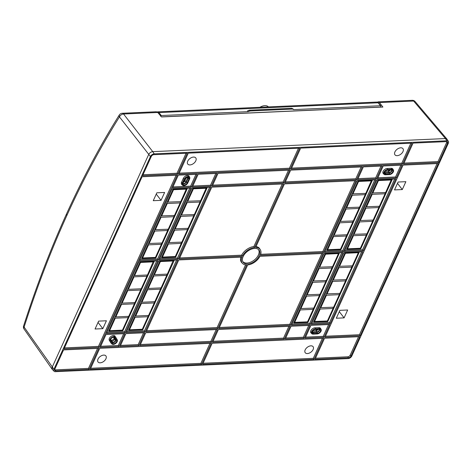 <?xml version="1.0" encoding="UTF-8"?>
<svg xmlns="http://www.w3.org/2000/svg" width="472" height="472" viewBox="0 0 472 472"><rect width="100%" height="100%" fill="white"/><g stroke="black" fill="none" stroke-linecap="round" stroke-linejoin="round"><path stroke-width="0.71" d="M54.056 371.24A3.263 1.994 142.4 0 0 55.401 371.682L348.082 358.602A3.263 1.994 142.4 0 0 351.852 355.947L448.353 143.205A3.263 1.994 142.4 0 0 448.4 141.441A3.263 1.994 142.4 0 0 446.89 140.786L154.208 153.866A3.263 1.994 142.4 0 0 150.444 156.521L53.938 369.257A3.263 1.994 142.4 0 0 54.056 371.24L52.303 369.417A3.546 2.165 -37.6 0 1 52.174 367.269L148.674 154.533L52.174 367.269L52.445 369.564M150.444 156.521L119.451 116.891A3.546 2.266 -37.8 0 1 123.54 114.006L152.763 151.648A3.546 2.165 -37.6 0 0 148.674 154.533C149.583 152.816 150.946 151.854 152.763 151.648L445.45 138.567A3.546 2.165 -37.6 0 1 447.084 139.281L448.4 141.441M447.114 139.323L445.45 138.567L413.625 101.043A3.546 2.153 -40.3 0 1 415.124 101.569A3.546 3.546 0 0 0 412.262 100.318A3.546 2.118 87.4 0 1 413.625 101.043L379.429 102.571L378.113 101.846L377.323 102.141M66.558 213.863A3.546 1.841 24.4 0 0 66.906 215.391C82.901 180.151 100.412 147.317 119.451 116.891A3.546 2.165 -148 0 1 119.333 114.944C100.206 145.506 82.612 178.481 66.558 213.863C50.516 249.245 36.197 286.61 23.606 325.957A3.546 1.475 17.7 0 0 24.096 327.108L53.938 369.257M379.429 102.571L382.904 107.05L161.518 116.938L157.737 112.478L156.326 111.758L122.177 113.28A3.546 3.546 0 0 0 119.328 114.944M380.833 106.253L380.515 105.728L380.833 106.253L380.521 107.156M66.906 215.391C50.923 250.644 36.651 287.885 24.096 327.108A3.546 2.171 -35 0 0 24.072 329.067L52.15 369.228M359.174 207.184L358.968 208.441L353.292 220.949L339.787 221.445M345.687 208.441L346.088 209.013L358.968 208.441M352.92 220.967L352.714 222.223L347.038 234.737L334.158 235.316L339.834 222.802L352.714 222.223M339.834 222.802L339.433 222.229M340.631 248.856L340.884 249.765L372.443 180.18L358.213 180.817L326.653 250.402L340.884 249.765M374.768 179.867L342.654 250.656L324.99 251.446M343.398 251.635L324.524 252.479L357.103 180.658L375.977 179.814L343.398 251.635L342.654 250.656M190.918 188.086L158.338 259.907L139.464 260.75L172.044 188.93L190.918 188.086M211.226 186.233L192.352 187.077L198.169 174.257L217.043 173.413L211.226 186.233L210.488 185.254L192.824 186.039M145.193 331.81L126.319 332.648L158.899 260.827L177.773 259.983L145.193 331.81L144.45 330.825L126.785 331.615M125.876 333.615L120.065 346.436L138.939 345.592L144.751 332.772L125.876 333.615M90.217 369.316L201.621 364.337L211.161 343.309L99.757 348.289L90.217 369.316M191.361 187.118L197.172 174.298L178.298 175.142L172.487 187.962L191.361 187.118L190.617 186.139L172.953 186.93M178.209 259.022L210.789 187.195L191.915 188.039L159.335 259.865L178.209 259.022L177.466 258.036L159.802 258.827M139.028 261.718L157.902 260.874L125.322 332.695L106.448 333.539L139.028 261.718M106.011 334.506L124.885 333.663L119.068 346.483L100.194 347.327L106.011 334.506M290.138 169.2L299.679 148.173L188.275 153.152L178.74 174.18L290.138 169.2L289.401 168.221L179.207 173.141M363.263 250.75L344.389 251.594L376.969 179.773L395.843 178.929L363.263 250.75L362.526 249.771L344.861 250.561M396.279 177.962L377.405 178.805L383.223 165.985L402.097 165.141L396.279 177.962L395.542 176.982L377.877 177.773M323.993 337.321L329.81 324.5L310.936 325.344L305.118 338.164L323.993 337.321L323.249 336.341L305.591 337.132M330.247 323.538L311.373 324.382L343.952 252.561L362.826 251.718L330.247 323.538L329.503 322.559L311.839 323.344M202.618 364.29L314.016 359.316L323.556 338.288L212.152 343.268L202.618 364.29M304.127 338.212L309.939 325.391L291.065 326.235L285.253 339.055L304.127 338.212L303.384 337.232L285.719 338.017M310.375 324.423L342.961 252.603L324.081 253.446L291.501 325.267L310.375 324.423L309.638 323.444L291.973 324.234M376.414 178.853L382.231 166.032L363.357 166.876L357.54 179.696L376.414 178.853L375.671 177.867L358.006 178.658M402.533 164.179L412.074 143.152L300.67 148.131L291.135 169.153L402.533 164.179L401.796 163.194L291.602 168.12M360.195 335.704L438.305 163.524L403.088 165.1L324.984 337.279L360.195 335.704L359.457 334.725L437.09 163.577M438.742 162.557L403.531 164.132L413.065 143.105L446.518 141.612A2.201 1.345 -37.6 0 1 447.421 141.913A2.201 1.345 -37.6 0 1 447.503 143.246L438.742 162.557L437.998 161.577L403.997 163.1M315.013 359.269L348.46 357.776A2.201 1.345 -37.6 0 0 350.997 355.982L359.758 336.672L324.547 338.241L315.013 359.269M284.256 339.097L212.589 342.3L218.406 329.48L290.073 326.276L284.256 339.097L283.519 338.117L213.061 341.268M211.598 342.347L217.415 329.527L145.748 332.731L139.93 345.551L211.598 342.347L210.854 341.362L216.2 329.58M283.884 182.983L289.702 170.162L218.035 173.366L212.223 186.186L283.884 182.983L283.147 182.003L212.689 185.154M356.549 179.738L284.882 182.941L290.693 170.121L362.36 166.917L356.549 179.738L355.805 178.758L285.348 181.903M356.106 180.705L323.526 252.526L260.361 255.346A11.251 6.868 142.4 0 0 260.32 249.747A11.251 6.868 142.4 0 0 255.606 247.47L284.445 183.903L356.106 180.705M254.614 247.517A11.251 6.868 142.4 0 0 242.366 256.154L179.201 258.975L211.78 187.154L283.448 183.95L254.614 247.517L253.871 246.537A11.375 6.944 -37.6 0 0 241.635 255.169L242.366 256.154M259.163 255.877A10.012 6.112 -37.6 0 1 250.962 263.287A10.012 6.112 -37.6 0 1 242.986 262.007A10.012 6.112 -37.6 0 1 243.127 256.591A10.012 6.112 -37.6 0 1 250.744 249.417A10.012 6.112 -37.6 0 1 258.803 249.806A10.012 6.112 -37.6 0 1 259.163 255.877M323.09 253.493L259.924 256.314A11.251 6.868 142.4 0 1 247.676 264.951L218.843 328.518L290.51 325.314L323.09 253.493M178.764 259.942L241.929 257.116A11.251 6.868 142.4 0 0 242.537 263.453A11.251 6.868 142.4 0 0 246.685 264.998L217.852 328.559L146.184 331.763L178.764 259.942M99.203 347.368L63.991 348.944L142.096 176.758L177.307 175.189L99.203 347.368L98.459 346.389L64.457 347.905M187.284 153.199L177.743 174.221L142.532 175.796L151.294 156.48A2.201 1.345 -37.6 0 1 153.831 154.692L187.284 153.199M98.766 348.336L63.555 349.905L54.793 369.222A2.201 1.345 -37.6 0 0 54.758 370.408A2.201 1.345 -37.6 0 0 55.779 370.856L89.226 369.358L98.766 348.336M154.208 153.866L152.763 151.648L445.444 138.567L446.89 140.786M161.04 200.346L164.616 192.458L156.834 192.806L153.258 200.694L161.04 200.346L156.244 194.104M176.097 175.242L98.459 346.389M98.63 321.119L106.412 320.771L102.831 328.665L95.049 329.013L98.63 321.119M102.831 328.665L98.04 322.423M394.916 151.913A5.05 3.08 -37.6 0 1 398.869 148.249A5.05 3.08 -37.6 0 1 402.929 148.621A5.05 3.08 -37.6 0 1 402.999 151.553A5.05 3.08 -37.6 0 1 398.982 155.247A5.05 3.08 -37.6 0 1 394.934 154.787A5.05 3.08 -37.6 0 1 394.916 151.913M410.864 143.205L401.796 163.194M97.993 359.133A4.962 3.027 -37.6 0 1 101.881 355.528A4.962 3.027 -37.6 0 1 105.87 355.894A4.962 3.027 -37.6 0 1 105.94 358.779A4.962 3.027 -37.6 0 1 101.987 362.402A4.962 3.027 -37.6 0 1 98.011 361.953A4.962 3.027 -37.6 0 1 97.993 359.133M90.689 368.278L200.883 363.357L209.952 343.362M201.621 364.337L200.883 363.357M387.789 171.342A7.941 4.85 142.4 0 0 389.323 170.008M385.016 171.466L388.438 171.312A1.77 1.08 142.4 0 0 390.438 169.955M391.365 169.914A1.835 1.121 -37.6 0 1 391.388 170.982A1.835 1.121 -37.6 0 1 389.27 172.475L385.299 172.652A1.835 1.121 -37.6 0 1 384.491 172.339M384.35 173.029A2.478 1.516 142.4 0 0 385.069 173.153L389.04 172.976A2.478 1.516 142.4 0 0 391.907 170.958A2.478 1.516 142.4 0 0 392.073 169.967M385.712 174.138A2.602 1.593 -37.6 0 1 384.509 173.613A2.602 1.593 -37.6 0 1 384.544 172.209A2.602 1.593 -37.6 0 1 387.547 170.085L391.524 169.908A2.602 1.593 -37.6 0 1 392.598 170.262A2.602 1.593 -37.6 0 1 392.692 171.843A2.602 1.593 -37.6 0 1 389.683 173.962L385.712 174.138L385.069 173.153M393.394 169.961A3.422 2.089 142.4 0 1 393.341 171.814A3.422 2.089 142.4 0 1 389.394 174.599L385.423 174.776A3.422 2.089 142.4 0 1 384.013 174.31L383.234 173.501A3.546 2.165 -37.6 0 1 383.105 171.354A3.546 2.165 -37.6 0 1 387.193 168.469L391.17 168.292A3.546 2.165 -37.6 0 1 392.81 169.005L393.394 169.961A3.422 2.089 142.4 0 0 391.813 169.277L387.837 169.454A3.422 2.089 142.4 0 0 383.889 172.239A3.422 2.089 142.4 0 0 384.013 174.31M400.887 165.194L395.542 176.982M315.502 330.707A7.941 4.85 142.4 0 0 317.031 329.368M312.729 330.825L316.146 330.677A1.77 1.08 142.4 0 0 318.152 329.32M319.072 329.279A1.835 1.121 -37.6 0 1 319.096 330.341A1.835 1.121 -37.6 0 1 316.983 331.834L313.007 332.011A1.835 1.121 -37.6 0 1 312.198 331.698M312.063 332.388A2.478 1.516 142.4 0 0 312.783 332.512L316.753 332.335A2.478 1.516 142.4 0 0 319.615 330.317A2.478 1.516 142.4 0 0 319.78 329.326M313.42 333.503A2.602 1.593 -37.6 0 1 312.216 332.978A2.602 1.593 -37.6 0 1 312.257 331.568A2.602 1.593 -37.6 0 1 315.261 329.45L319.231 329.267A2.602 1.593 -37.6 0 1 320.305 329.627A2.602 1.593 -37.6 0 1 320.399 331.202A2.602 1.593 -37.6 0 1 317.396 333.32L313.42 333.503L312.783 332.512M321.102 329.326A3.422 2.089 142.4 0 1 321.054 331.173A3.422 2.089 142.4 0 1 317.107 333.958L313.137 334.135A3.422 2.089 142.4 0 1 311.726 333.669L310.948 332.86A3.546 2.165 -37.6 0 1 310.818 330.713A3.546 2.165 -37.6 0 1 314.907 327.828L318.877 327.651A3.546 2.165 -37.6 0 1 320.517 328.364L321.102 329.326A3.422 2.089 142.4 0 0 319.52 328.636L315.55 328.813A3.422 2.089 142.4 0 0 311.603 331.598A3.422 2.089 142.4 0 0 311.726 333.669M328.601 324.559L323.249 336.341M183.85 181.242A7.941 4.85 142.4 0 0 185.254 180.31M183.36 182.31A1.77 1.08 142.4 0 0 184.965 180.947L186.546 177.466M187.602 177.136A1.835 1.121 -37.6 0 1 187.626 178.198L185.874 182.056A1.835 1.121 -37.6 0 1 184.416 183.396A1.835 1.121 -37.6 0 1 182.947 183.236M182.811 183.927A2.478 1.516 142.4 0 0 186.393 182.033L188.139 178.174A2.478 1.516 142.4 0 0 188.304 177.177M187.177 182.918A2.602 1.593 -37.6 0 1 185.042 184.847A2.602 1.593 -37.6 0 1 182.965 184.511A2.602 1.593 -37.6 0 1 183 183.107L184.753 179.242A2.602 1.593 -37.6 0 1 186.735 177.378A2.602 1.593 -37.6 0 1 188.835 177.478A2.602 1.593 -37.6 0 1 188.924 179.059L187.177 182.918L186.393 182.033M189.626 177.177A3.422 2.089 142.4 0 1 189.579 179.03L187.827 182.888A3.422 2.089 142.4 0 1 185.225 185.337A3.422 2.089 142.4 0 1 182.475 185.207L181.69 184.399A3.546 2.165 -37.6 0 1 181.567 182.251L183.319 178.387A3.546 2.165 -37.6 0 1 186.222 175.767A3.546 2.165 -37.6 0 1 189.042 176.221L189.626 177.177A3.422 2.089 142.4 0 0 186.906 176.74A3.422 2.089 142.4 0 0 184.104 179.272L182.351 183.136A3.422 2.089 142.4 0 0 182.475 185.207M195.963 174.351L190.617 186.139M111.51 340.631A7.941 4.85 142.4 0 0 114.259 338.548M111.74 341.014A1.77 1.08 142.4 0 0 114.336 339.681A1.77 1.08 142.4 0 0 114.366 338.725L113.422 337.161M113.652 337.126A1.835 1.121 -37.6 0 1 113.699 337.197L115.274 339.799A1.835 1.121 -37.6 0 1 115.245 340.79A1.835 1.121 -37.6 0 1 113.776 342.135A1.835 1.121 -37.6 0 1 112.306 341.952A1.835 1.121 -37.6 0 1 112.277 341.911L110.749 339.368M111.799 342.353A2.478 1.516 142.4 0 0 113.787 342.578A2.478 1.516 142.4 0 0 115.764 340.766A2.478 1.516 142.4 0 0 115.799 339.427L114.454 337.197M110.767 340.637A2.602 1.593 -37.6 0 1 110.802 339.232A2.602 1.593 -37.6 0 1 112.784 337.368A2.602 1.593 -37.6 0 1 114.885 337.468A2.602 1.593 -37.6 0 1 115.015 337.639L116.584 340.247A2.602 1.593 -37.6 0 1 116.549 341.651A2.602 1.593 -37.6 0 1 114.413 343.581A2.602 1.593 -37.6 0 1 112.336 343.244L110.767 340.637M117.251 339.775L115.681 337.173A3.422 2.089 142.4 0 0 115.675 337.167A3.422 2.089 142.4 0 0 112.955 336.731A3.422 2.089 142.4 0 0 110.153 339.262A3.422 2.089 142.4 0 0 110.1 341.108L111.669 343.71A3.422 2.089 142.4 0 0 111.846 343.94A3.422 2.089 142.4 0 0 114.602 344.07A3.422 2.089 142.4 0 0 117.198 341.622A3.422 2.089 142.4 0 0 117.251 339.775M111.846 343.94L111.067 343.126A3.546 2.165 -37.6 0 1 110.885 342.896L109.315 340.288A3.546 2.165 -37.6 0 1 109.368 338.377A3.546 2.165 -37.6 0 1 112.271 335.751A3.546 2.165 -37.6 0 1 115.091 336.206A3.546 2.165 -37.6 0 1 115.097 336.212L115.091 336.206M123.676 333.716L118.33 345.498L100.666 346.289M119.068 346.483L118.33 345.498M187.72 161.176A5.05 3.08 -37.6 0 1 191.679 157.506A5.05 3.08 -37.6 0 1 195.732 157.878A5.05 3.08 -37.6 0 1 195.809 160.81A5.05 3.08 -37.6 0 1 191.791 164.504A5.05 3.08 -37.6 0 1 187.744 164.044A5.05 3.08 -37.6 0 1 187.72 161.176M298.469 148.226L289.401 168.221M305.183 349.87A4.962 3.027 -37.6 0 1 309.077 346.265A4.962 3.027 -37.6 0 1 313.06 346.631A4.962 3.027 -37.6 0 1 313.131 349.516A4.962 3.027 -37.6 0 1 309.184 353.144A4.962 3.027 -37.6 0 1 305.207 352.69A4.962 3.027 -37.6 0 1 305.183 349.87M203.084 363.257L313.278 358.331L322.346 338.341M314.016 359.316L313.278 358.331M344.088 317.88L347.663 309.992L339.881 310.34L336.306 318.228L344.088 317.88L339.291 311.638M359.457 334.725L325.456 336.241M402.291 189.567L394.509 189.915L398.091 182.027L405.873 181.679L402.291 189.567L397.501 183.325M189.709 188.139L157.601 258.927L158.338 259.907M139.936 259.718L157.601 258.927M141.594 258.674L173.159 189.089L187.39 188.452L155.825 258.036L141.594 258.674M155.577 257.128L155.825 258.036M161.613 243.021L161.406 244.284L155.447 257.411L142.568 257.983L142.054 257.665M148.119 244.284L148.527 244.856L142.568 257.983M161.406 244.284L148.527 244.856M167.867 229.239L167.66 230.495L161.984 243.009L148.479 243.499M154.373 230.501L154.775 231.073L149.105 243.582M167.66 230.495L154.775 231.073M174.121 215.45L173.914 216.707L168.238 229.221L154.733 229.711M160.627 216.713L161.029 217.285L155.353 229.799M173.914 216.707L161.029 217.285M180.375 201.668L180.162 202.925L174.487 215.438L160.987 215.928M166.882 202.93L167.283 203.497L161.607 216.011M180.162 202.925L167.283 203.497M186.528 188.493L180.741 201.65L167.241 202.14M173.135 189.142L173.537 189.714L167.861 202.228M186.416 189.136L173.537 189.714M215.834 173.466L210.488 185.254M176.563 260.037L144.45 330.825M142.709 329.869L174.268 260.284L160.037 260.922L128.478 330.506L142.709 329.869L142.231 329.249M128.826 329.733L129.446 329.822L135.122 317.308L134.721 316.736M148.214 315.473L148.007 316.73L142.332 329.244L129.446 329.822M148.007 316.73L135.122 317.308M135.08 315.951L135.7 316.033L141.376 303.52L140.975 302.947M154.468 301.691L154.255 302.947L148.58 315.461L135.7 316.033M154.255 302.947L141.376 303.52M141.334 302.163L141.954 302.251L147.63 289.737L147.229 289.165M160.722 287.902L160.51 289.159L154.834 301.673L141.954 302.251M160.51 289.159L147.63 289.737M147.588 288.38L148.208 288.463L153.884 275.949L153.483 275.377M166.976 274.12L166.763 275.377L161.088 287.885L148.208 288.463M166.763 275.377L153.884 275.949M153.837 274.592L154.462 274.674L160.415 261.547L159.908 261.211M173.283 260.332L167.342 274.102L154.462 274.674M173.301 260.975L160.415 261.547M143.541 332.825L138.196 344.613L120.531 345.404M138.196 344.613L138.939 345.592M209.58 187.254L177.466 258.036M161.465 257.783L193.03 188.198L207.261 187.567L175.696 257.146L161.465 257.783M175.448 256.237L175.696 257.146M181.484 242.136L181.272 243.393L175.318 256.52L162.439 257.098L161.92 256.774M167.991 243.399L168.392 243.971L162.439 257.098M181.272 243.393L168.392 243.971M187.738 228.348L187.526 229.604L181.85 242.118L168.345 242.608M174.245 229.61L174.646 230.183L168.97 242.697M187.526 229.604L174.646 230.183M193.986 214.565L193.78 215.822L188.104 228.336L174.599 228.826M180.499 215.828L180.9 216.4L175.224 228.908M193.78 215.822L180.9 216.4M200.24 200.777L200.034 202.034L194.358 214.548L180.853 215.037M186.753 202.04L187.154 202.612L181.478 215.126M200.034 202.034L187.154 202.612M206.394 187.602L200.612 200.765L187.107 201.255M193.001 188.257L193.408 188.824L187.732 201.337M206.288 188.251L193.408 188.824M156.692 260.928L124.584 331.716L106.92 332.506M125.322 332.695L124.584 331.716M122.838 330.76L154.403 261.175L140.172 261.812L108.607 331.391L122.838 330.76L122.36 330.134M108.955 330.624L109.581 330.707L115.256 318.193L114.855 317.621M128.349 316.364L128.136 317.621L122.46 330.134L109.581 330.707M128.136 317.621L115.256 318.193M115.209 316.836L115.835 316.924L121.51 304.411L121.109 303.838M134.597 302.576L134.39 303.832L128.714 316.346L115.835 316.924M134.39 303.832L121.51 304.411M121.463 303.053L122.089 303.136L127.764 290.622L127.363 290.05M140.851 288.793L140.644 290.05L134.968 302.558L122.089 303.136M140.644 290.05L127.764 290.622M127.717 289.265L128.343 289.354L134.018 276.84L133.611 276.267M147.105 275.005L146.898 276.262L141.222 288.775L128.343 289.354M146.898 276.262L134.018 276.84M133.971 275.483L134.597 275.565L140.55 262.438L140.042 262.102M153.418 261.217L147.476 274.987L134.597 275.565M153.429 261.86L140.55 262.438M394.633 178.982L362.526 249.771M360.75 248.88L392.315 179.295L378.084 179.932L346.519 249.517L360.75 248.88L360.502 247.965M391.447 179.336L385.665 192.493L372.16 192.983M378.06 179.985L378.461 180.558L391.341 179.98M385.299 192.511L385.087 193.768L379.411 206.276L365.906 206.771M371.806 193.768L372.207 194.34L385.087 193.768M379.046 206.293L378.833 207.55L373.157 220.064L359.658 220.554M365.552 207.556L365.953 208.128L378.833 207.55M372.791 220.082L372.579 221.338L366.903 233.852L353.404 234.342M359.298 221.338L359.699 221.911L372.579 221.338M366.537 233.864L366.325 235.121L360.372 248.254L347.492 248.827L346.973 248.508M353.044 235.127L353.445 235.699L366.325 235.121M353.445 235.699L347.492 248.827M359.699 221.911L354.024 234.425M365.953 208.128L360.278 220.642M372.207 194.34L366.532 206.854M378.461 180.558L372.786 193.066M361.617 251.771L329.503 322.559M327.763 321.597L313.532 322.234L345.097 252.65L359.328 252.018L327.763 321.597L327.285 320.978M344.961 252.945L345.474 253.275L358.354 252.703L358.337 252.06M338.896 266.32L352.395 265.83L358.354 252.703M338.536 267.111L338.937 267.683L351.817 267.105L352.029 265.848M332.642 280.108L346.141 279.619L351.817 267.105M332.282 280.893L332.683 281.465L345.569 280.893L345.775 279.636M326.388 293.891L339.893 293.401L345.569 280.893M326.028 294.681L326.435 295.254L339.315 294.675L339.521 293.419M320.134 307.679L333.639 307.189L339.315 294.675M319.78 308.464L320.181 309.036L333.061 308.464L333.267 307.207M313.88 321.467L327.385 320.972L333.061 308.464M339.516 266.409L345.474 253.275M333.262 280.191L338.937 267.683M327.007 293.979L332.683 281.465M320.759 307.762L326.435 295.254M314.505 321.55L320.181 309.036M308.729 325.444L303.384 337.232M341.746 252.656L309.638 323.444M307.892 322.488L293.661 323.125L325.226 253.541L339.457 252.903L307.892 322.488L307.419 321.869M325.096 253.83L325.603 254.166L338.483 253.588L338.471 252.951M319.025 267.211L332.53 266.721L338.483 253.588M318.671 267.996L319.072 268.568L331.952 267.996L332.164 266.739M312.771 280.993L326.276 280.504L331.952 267.996M312.417 281.784L312.818 282.356L325.698 281.778L325.91 280.521M306.517 294.782L320.022 294.292L325.698 281.778M306.163 295.566L306.564 296.139L319.444 295.566L319.656 294.31M300.269 308.564L313.768 308.074L319.444 295.566M299.909 309.355L300.31 309.927L313.19 309.349L313.402 308.092M294.015 322.352L307.514 321.863L313.19 309.349M319.65 267.294L325.603 254.166M313.396 281.082L319.072 268.568M307.142 294.864L312.818 282.356M300.888 308.653L306.564 296.139M294.634 322.435L300.31 309.927M381.016 166.085L375.671 177.867M437.998 161.577L446.718 142.361A2.077 1.268 142.4 0 0 446.866 141.635M315.479 358.236L347.817 356.791A2.077 1.268 142.4 0 0 350.212 355.097L358.549 336.725M288.864 326.335L283.519 338.117M210.854 341.362L140.402 344.513M288.492 170.221L283.147 182.003M361.151 166.97L355.805 178.758M354.897 180.758L322.789 251.547L323.526 252.526M322.789 251.547L260.709 254.32M256.019 246.561A11.375 6.944 -37.6 0 1 259.736 248.785L260.32 249.747M179.673 257.942L241.635 255.169M282.238 184.003L253.871 246.537M242.726 261.5A9.888 6.036 142.4 0 0 250.679 262.155A9.888 6.036 142.4 0 0 258.379 254.992A9.888 6.036 142.4 0 0 258.379 249.428M321.88 253.547L289.767 324.335L290.51 325.314M289.767 324.335L219.315 327.479M242.537 263.453L241.758 262.644A11.375 6.944 -37.6 0 1 240.826 257.169M146.656 330.73L217.108 327.58L245.54 264.904M217.108 327.58L217.852 328.559M186.074 153.252L177.006 173.242L143.004 174.758M177.743 174.221L177.006 173.242M54.634 369.806A2.077 1.268 142.4 0 0 55.136 369.871L88.488 368.378L97.551 348.389M89.226 369.358L88.488 368.378M371.582 180.221L365.8 193.378L352.295 193.874M358.189 180.87L358.59 181.443L371.476 180.87M365.428 193.396L365.222 194.653L359.546 207.167L346.041 207.656M351.935 194.659L352.342 195.231L365.222 194.653M352.342 195.231L346.666 207.745M358.59 181.443L352.914 193.957M346.088 209.013L340.412 221.527M333.533 235.227L334.158 235.316M346.666 234.755L346.46 236.012L340.507 249.139L327.621 249.717L327.108 249.393M333.179 236.012L333.58 236.584L346.46 236.012M333.58 236.584L327.621 249.717M376.721 102.064L157.565 111.858L158.917 112.584L378.096 102.79L376.721 102.064L378.397 102.902L380.804 105.816M378.397 102.902A0.708 0.437 -39.5 0 0 378.096 102.79L380.509 105.728L293.602 109.61L291.436 108.377M380.456 107.079L161.459 116.867M160.462 116.1L161.276 115.528L158.917 112.584A0.708 0.448 -38.7 0 0 158.191 113.02M248.189 111.64L247.576 110.885L249.487 110.23L250.125 110.979L248.189 111.64L161.276 115.528M250.125 110.979L292.203 109.097M293.602 109.61L292.988 108.855L291.607 108.348L249.487 110.23L247.894 110.761M259.924 107.286A8.502 5.192 -37.7 0 1 268.421 106.902M122.177 113.28A3.546 2.118 -92.6 0 1 123.54 114.006L157.737 112.478M385.299 172.652L384.727 171.861M388.438 171.312L389.27 172.475M391.17 168.292L391.813 169.277M387.837 169.454L387.193 168.469M389.04 172.976L389.683 173.962M313.007 332.011L312.44 331.226M316.146 330.677L316.983 331.834M318.877 327.651L319.52 328.636M315.55 328.813L314.907 327.828M316.753 332.335L317.396 333.32M186.9 177.313L187.626 178.198M185.874 182.056L184.965 180.947M188.139 178.174L188.924 179.059M183.319 178.387L184.104 179.272M182.351 183.136L181.567 182.251M115.274 339.799L114.366 338.725M114.714 337.327L115.015 337.639M116.584 340.247L115.799 339.427M109.315 340.288L110.1 341.108M111.669 343.71L110.885 342.896M446.718 142.361L447.503 143.246M347.817 356.791L348.46 357.776M350.997 355.982L350.212 355.097M55.779 370.856L55.136 369.871M23.6 325.957A3.546 3.546 0 0 0 24.072 329.067M412.262 100.318L378.137 101.846M415.124 101.569L446.854 138.98M291.572 108.318L292.935 108.82M249.428 110.194L291.531 108.312M247.641 110.802L249.405 110.2M157.571 111.858L157.111 111.941"/></g></svg>
